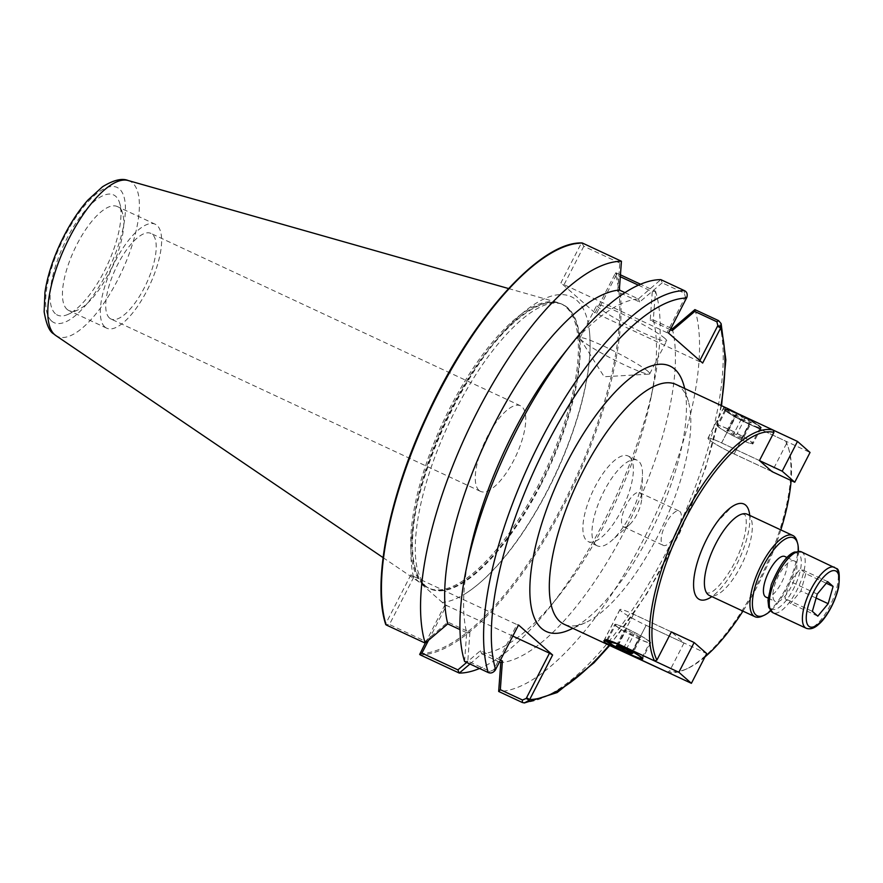 <?xml version="1.0" encoding="UTF-8"?>
<svg xmlns="http://www.w3.org/2000/svg" width="883" height="883" viewBox="0 0 883 883"><rect width="100%" height="100%" fill="white"/><g stroke="black" fill="none" stroke-linecap="round" stroke-linejoin="round"><path stroke-width="0.66" stroke-dasharray="4.42 3.31" d="M419.866 653.674A223.156 80.673 115 0 0 563.277 503.807A223.156 80.673 115 0 0 615.252 273.487L595.01 312.869L702.647 363.068M699.833 360.595L699.491 361.268M638.42 285.176L652.283 291.644L650.208 320.33L670.285 329.701M596.588 313.277L616.334 274.878L620.319 276.732M664.91 338.421A39.205 3.852 -152.8 0 0 627.062 316.291A39.205 3.852 -152.8 0 0 596.908 305.054A39.205 3.852 -152.8 0 0 630.02 326.401A39.205 3.852 -152.8 0 0 666.654 340.893A39.205 3.852 -152.8 0 0 664.91 338.421M647.99 371.346A39.205 3.852 27.2 0 1 649.733 373.818A39.205 3.852 27.2 0 1 648.972 374.138A39.205 3.852 27.2 0 1 613.1 359.315A39.205 3.852 27.2 0 1 580.175 338.774A39.205 3.852 27.2 0 1 579.988 337.968A39.205 3.852 27.2 0 1 610.153 349.215A39.205 3.852 27.2 0 1 647.99 371.346M512.824 636.091L444.988 604.778L442.339 602.449A167.538 60.563 115 0 0 466.798 592.758A167.538 60.563 115 0 0 589.314 330.11A167.538 60.563 115 0 0 483.718 356.898A167.538 60.563 115 0 0 413.553 577.118L442.339 602.449M428.542 640.263L446.566 605.197M500.484 660.098L480.407 650.727L466.632 662.471M413.553 577.118L410.904 574.789L414.05 576.588L389.425 624.502L425.374 641.279L447.891 622.118L469.899 632.383L467.813 661.069L489.955 671.4L493.685 669.844L516.952 624.579L518.531 624.987M414.05 576.588L516.952 624.579M671.047 328.211L653.288 319.933L655.528 291.247L640.572 284.238M650.208 320.33L653.288 319.933M652.283 291.644L655.44 291.169M616.334 274.878L615.793 272.825L616.422 272.968A224.05 80.993 -65 0 1 564.281 504.381A224.05 80.993 -65 0 1 420.153 654.855M620.462 274.856L616.422 272.968M615.252 273.487L615.793 272.825M686.875 297.317L685.34 296.92L684.336 293.156L662.206 282.836L660.925 279.668M668.552 333.079L666.974 332.67L685.34 296.92M662.206 282.836L639.7 301.997L617.692 291.732L619.767 263.035L621.4 261.225M619.767 263.035L583.818 246.269L581.875 242.991L581.157 243.498A223.156 80.673 115 0 0 559.612 248.73M617.692 291.732L619.27 289.999M624.954 292.648L638.398 298.918L660.815 279.624M639.7 301.997L638.398 298.918M464.579 661.477L466.699 632.692A198.057 71.6 -65 0 1 469.138 554.91M561.809 356.224A198.057 71.6 -65 0 1 638.254 298.884M466.699 632.692L459.966 629.601M493.685 669.844L495.22 670.241M467.813 661.069L464.668 661.555M469.899 632.383L466.809 632.791M447.891 622.118L447.681 623.873M425.374 641.279L425.131 643.111M655.528 291.247A224.05 80.993 -65 0 1 653.917 383.321A224.05 80.993 -65 0 1 549.083 608.067A224.05 80.993 -65 0 1 479.524 668.486M469.944 664.016L481.71 653.795L499.469 662.084M653.398 320.032A198.057 71.6 -65 0 1 650.97 397.814A198.057 71.6 -65 0 1 558.288 596.5A198.057 71.6 -65 0 1 481.853 653.839M672.338 328.862A198.057 71.6 -65 0 1 625.219 529.778A198.057 71.6 -65 0 1 500.782 662.669L500.838 662.725M694.899 309.613A224.05 80.993 -65 0 1 642.758 540.981A224.05 80.993 -65 0 1 498.663 691.455M481.71 653.795L480.407 650.727M423.2 584.623A156.832 56.7 -65 0 1 444.745 418.476A156.832 56.7 -65 0 1 557.747 302.516A156.832 56.7 -65 0 1 560.848 303.675A156.832 56.7 -65 0 1 545.926 469.778A156.832 56.7 -65 0 1 428.244 587.935A156.832 56.7 -65 0 1 425.374 586.301A156.832 56.7 -65 0 1 423.2 584.623M479.028 490.396A47.229 17.075 -65 0 1 486.114 439.127A47.229 17.075 -65 0 1 520.473 405.783A47.229 17.075 -65 0 1 515.981 455.805A47.229 17.075 -65 0 1 480.54 491.389A47.229 17.075 -65 0 1 479.028 490.396M109.481 318.012A47.229 17.075 -65 0 1 116.567 266.743A47.229 17.075 -65 0 1 150.927 233.41A47.229 17.075 -65 0 1 152.45 234.403A47.229 17.075 -65 0 1 145.364 285.673A47.229 17.075 -65 0 1 111.004 319.017A47.229 17.075 -65 0 1 109.481 318.012M104.878 326.975A57.362 20.739 -65 0 1 113.477 264.712A57.362 20.739 -65 0 1 155.209 224.227A57.362 20.739 -65 0 1 149.757 284.977A57.362 20.739 -65 0 1 106.722 328.189A57.362 20.739 -65 0 1 104.878 326.975M55.364 313.719A66.324 23.973 -65 0 1 71.468 230.22A66.324 23.973 -65 0 1 119.79 203.543A66.324 23.973 -65 0 1 107.251 265.154A66.324 23.973 -65 0 1 68.112 314.348A66.324 23.973 -65 0 1 55.364 313.719M67.009 309.315A57.362 20.739 115 0 0 68.852 310.529A57.362 20.739 115 0 0 78.035 309.867A57.362 20.739 115 0 0 111.887 267.317A57.362 20.739 115 0 0 122.737 214.028A57.362 20.739 115 0 0 117.351 206.567A57.362 20.739 115 0 0 75.618 247.052A57.362 20.739 115 0 0 67.009 309.315M540.517 485.484A156.887 56.711 -65 0 1 428.995 588.299A156.887 56.711 -65 0 1 427.538 587.438A156.887 56.711 -65 0 1 425.032 585.528A156.887 56.711 -65 0 1 414.966 567.029A156.887 56.711 -65 0 1 457.88 397.295A156.887 56.711 -65 0 1 559.999 303.454A156.887 56.711 -65 0 1 561.599 304.006A156.887 56.711 -65 0 1 540.517 485.484M583.818 246.269L564.071 284.668L560.926 282.869L581.157 243.498M666.974 332.67L564.071 284.668M595.01 312.869L560.926 282.869M425.363 642.967L444.988 604.778M410.904 574.789L385.772 623.685L385.761 624.59L389.425 624.502M683.795 385.143A146.423 52.936 -65 0 1 656.113 521.169A146.423 52.936 -65 0 1 569.678 629.789M747.294 514.259A44.812 16.203 -65 0 1 743.033 561.709A44.812 16.203 -65 0 1 709.413 595.473M749.722 515.385A52.649 19.029 -65 0 1 711.841 596.61M675.992 384.447A132.318 47.837 -65 0 1 688.431 401.666A132.318 47.837 -65 0 1 663.409 524.568A132.318 47.837 -65 0 1 585.308 622.725A132.318 47.837 -65 0 1 564.127 624.259M786.521 443.509L772.062 471.643L734.192 453.983L749.49 424.237L785.837 441.191L786.521 443.509A130.518 47.185 -65 0 1 789.17 450.473A130.518 47.185 -65 0 1 791.124 480.529M780.837 529.899A130.518 47.185 -65 0 1 742.945 611.113M704.954 656.941A130.518 47.185 -65 0 1 687.449 668.541A130.518 47.185 -65 0 1 669.535 671.135L667.195 672.029M671.4 631.897L633.53 614.237L671.389 631.908L684.005 642.99L669.535 671.135M684.005 642.99L646.135 625.33A22.318 2.196 27.2 0 1 619.987 609.579A22.318 2.196 27.2 0 1 633.564 614.259A22.406 2.196 -152.8 0 0 619.91 609.546A22.406 2.196 -152.8 0 0 646.135 625.33L630.826 655.054L646.135 625.33L706.698 653.563M605.153 640.219A22.318 2.196 27.2 0 1 604.7 639.336A22.318 2.196 27.2 0 1 616.963 643.409M615.661 625.727A20.166 1.976 27.2 0 1 614.767 624.458A20.166 1.976 27.2 0 1 633.608 631.908A20.166 1.976 27.2 0 1 650.639 642.89A20.166 1.976 27.2 0 1 635.12 637.107A20.166 1.976 27.2 0 1 615.661 625.727M616.422 626.08A19.271 1.887 -152.8 0 0 635.02 636.952A19.271 1.887 -152.8 0 0 649.833 642.482A19.271 1.887 -152.8 0 0 633.564 631.985A19.271 1.887 -152.8 0 0 615.561 624.866A19.271 1.887 -152.8 0 0 616.422 626.08M640.892 637.493L639.16 637.658L630.959 633.839L624.502 629.844L626.235 629.678L640.892 637.493L632.747 653.365M631.488 652.581L639.16 637.658M623.619 648.122L630.959 633.839M616.345 645.716L624.502 629.844M618.089 645.55L626.235 629.678M626.279 649.369L634.435 633.508M759.479 460.584L721.621 442.924A22.318 2.196 -152.8 0 0 708.045 438.244A22.318 2.196 -152.8 0 0 734.17 453.961L772.029 471.621M734.192 453.983A22.406 2.196 27.2 0 1 707.967 438.2A22.406 2.196 27.2 0 1 721.588 442.902L759.457 460.562M749.49 424.237C737.901 417.979 729.788 412.626 725.12 408.167L724.016 406.986L724.976 407.295M773.232 430.12L736.908 413.167A22.318 2.196 -152.8 0 0 723.332 408.487A22.318 2.196 -152.8 0 0 749.457 424.215L810.042 452.471M743.232 438.376L728.563 430.562L726.83 430.727L733.298 434.723L741.488 438.542L743.232 438.376L751.378 422.516L744.921 418.52L736.764 434.392M744.921 418.52L736.72 414.701L728.563 430.562M736.72 414.701L734.987 414.867L726.83 430.727M734.987 414.867L741.444 418.862L733.298 434.723M741.444 418.862L749.645 422.681L741.488 438.542M749.645 422.681L751.378 422.516M717.989 426.61A20.166 1.976 -152.8 0 0 737.46 437.99A20.166 1.976 -152.8 0 0 752.967 443.774A20.166 1.976 -152.8 0 0 735.936 432.791A20.166 1.976 -152.8 0 0 717.095 425.341A20.166 1.976 -152.8 0 0 717.989 426.61M718.751 426.964A19.271 1.887 27.2 0 1 717.89 425.749A19.271 1.887 27.2 0 1 735.892 432.869A19.271 1.887 27.2 0 1 752.173 443.365A19.271 1.887 27.2 0 1 737.349 437.836A19.271 1.887 27.2 0 1 718.751 426.964M607.57 640.616A19.271 1.887 -152.8 0 0 608.431 641.621A19.271 1.887 -152.8 0 0 626.179 652.084A19.271 1.887 -152.8 0 0 641.676 658.144M641.477 657.272A19.271 1.887 -152.8 0 0 623.486 646.477A19.271 1.887 -152.8 0 0 607.592 640.374L615.561 624.866M611.544 641.345A20.519 2.02 -152.8 0 0 606.478 640.02A20.519 2.02 -152.8 0 0 606.268 640.219M606.787 640.263A20.166 1.976 27.2 0 1 606.776 639.998A20.166 1.976 27.2 0 1 606.952 639.877A20.166 1.976 27.2 0 1 625.617 647.46A20.166 1.976 27.2 0 1 642.647 658.221A20.166 1.976 27.2 0 1 642.647 658.42L650.639 642.89M640.561 658.31A20.166 1.976 27.2 0 1 623.806 650.981A20.166 1.976 27.2 0 1 608.089 641.621M727.206 411.235A18.907 1.854 -152.8 0 0 746.278 422.317A18.907 1.854 -152.8 0 0 760.009 427.129A18.907 1.854 -152.8 0 0 744.027 417.041A18.907 1.854 -152.8 0 0 726.532 409.922A18.907 1.854 -152.8 0 0 727.206 411.235M726.742 411.412A19.271 1.887 27.2 0 1 725.881 410.198A19.271 1.887 27.2 0 1 726.047 410.076A19.271 1.887 27.2 0 1 743.883 417.328A19.271 1.887 27.2 0 1 760.164 427.604A19.271 1.887 27.2 0 1 760.153 427.814A19.271 1.887 27.2 0 1 745.34 422.295A19.271 1.887 27.2 0 1 726.742 411.412M725.837 410.606A20.519 2.02 27.2 0 1 724.932 409.535A20.519 2.02 27.2 0 1 744.104 416.897A20.519 2.02 27.2 0 1 761.256 428.2A20.519 2.02 27.2 0 1 744.755 421.743A20.519 2.02 27.2 0 1 725.837 410.606M725.981 411.059A20.166 1.976 -152.8 0 0 744.568 422.008A20.166 1.976 -152.8 0 0 760.782 428.354A20.166 1.976 -152.8 0 0 760.958 428.222A20.166 1.976 -152.8 0 0 743.928 417.251A20.166 1.976 -152.8 0 0 725.086 409.789A20.166 1.976 -152.8 0 0 725.086 410.01A20.166 1.976 -152.8 0 0 725.981 411.059M667.25 672.051A132.318 47.837 115 0 0 685.462 669.435A132.318 47.837 115 0 0 763.563 571.29A132.318 47.837 115 0 0 788.574 448.376A132.318 47.837 115 0 0 785.837 441.191M762.106 616.191A44.812 16.203 115 0 0 788.563 582.946A44.812 16.203 115 0 0 797.029 541.323M798.375 551.213A43.013 15.552 -65 0 1 770.55 610.87M784.866 556.5A22.406 8.102 -65 0 1 785.583 556.974A22.406 8.102 -65 0 1 782.228 581.301A22.406 8.102 -65 0 1 765.925 597.107M795.053 561.389A22.406 8.102 115 0 0 794.325 560.915A22.406 8.102 115 0 0 777.515 577.802A22.406 8.102 115 0 0 775.384 601.533A22.406 8.102 115 0 0 791.687 585.716A22.406 8.102 115 0 0 795.053 561.389M805.837 573.696L800.914 590.97L790.55 603.442L785.086 598.641L789.998 581.367L800.373 568.895L805.837 573.696L826.289 583.233M816.135 598.067L800.914 590.97M817.801 616.157L790.55 603.442M812.349 611.356L785.086 598.641M817.261 594.082L789.998 581.367M827.636 581.61L800.373 568.895M662.669 544.977A18.907 6.832 115 0 0 663.276 545.374A18.907 6.832 115 0 0 677.46 531.125A18.907 6.832 115 0 0 679.259 511.102A18.907 6.832 115 0 0 665.506 524.447A18.907 6.832 115 0 0 662.669 544.977M623.001 526.478A18.907 6.832 115 0 0 623.608 526.875A18.907 6.832 115 0 0 629.491 524.69A18.907 6.832 115 0 0 641.709 498.509A18.907 6.832 115 0 0 639.601 492.604A18.907 6.832 115 0 0 625.837 505.948A18.907 6.832 115 0 0 623.001 526.478M595.738 544.833A47.229 17.075 -65 0 1 602.824 493.564A47.229 17.075 -65 0 1 637.195 460.231A47.229 17.075 -65 0 1 642.46 474.988A47.229 17.075 -65 0 1 611.952 540.385A47.229 17.075 -65 0 1 597.261 545.826A47.229 17.075 -65 0 1 595.738 544.833M629.623 456.986A47.229 17.075 115 0 0 628.1 455.992A47.229 17.075 115 0 0 593.74 489.325A47.229 17.075 115 0 0 586.654 540.595A47.229 17.075 115 0 0 588.177 541.588A47.229 17.075 115 0 0 622.537 508.255A47.229 17.075 115 0 0 629.623 456.986M684.987 297.615L686.566 298.035M684.336 293.156L684.524 290.673M495.617 669.557L494.039 669.148M489.955 671.4L488.255 672.559M522.294 702.493A224.05 80.993 115 0 0 666.422 552.018A224.05 80.993 115 0 0 718.552 320.606M721.014 405.44A218.454 78.973 -65 0 1 609.149 645.263M128.112 180.507A85.673 30.971 -65 0 1 121.655 271.865A85.673 30.971 -65 0 1 55.806 335.529M51.6 321.037A74.591 26.965 115 0 0 120.662 237.991A74.591 26.965 115 0 0 84.327 206.015A74.591 26.965 115 0 0 51.6 321.037M424.436 585.197A156.832 56.7 115 0 0 429.48 588.508A156.832 56.7 115 0 0 547.162 470.352A156.832 56.7 115 0 0 562.074 304.249A156.832 56.7 115 0 0 447.968 414.944A156.832 56.7 115 0 0 424.436 585.197M385.363 622.305A223.156 80.673 115 0 0 385.772 623.685M633.53 614.237L618.243 643.994L633.564 614.259M736.886 413.145L721.588 442.902M734.17 453.961L749.457 424.215M721.621 442.924L736.908 413.167M806.146 628.232A33.609 12.152 115 0 0 830.605 604.513A33.609 12.152 115 0 0 835.638 568.034A33.609 12.152 115 0 0 834.567 567.327M798.872 553.95A30.806 11.137 115 0 0 770.351 588.255A30.806 11.137 115 0 0 785.351 601.455A30.806 11.137 115 0 0 798.872 553.95M801.433 551.864A33.609 12.152 -65 0 1 802.515 552.581A33.609 12.152 -65 0 1 797.47 589.06A33.609 12.152 -65 0 1 773.022 612.78M649.733 373.818L666.654 340.893M579.988 337.968L596.908 305.054M580.175 338.774L604.149 376.743L648.972 374.138M650.97 397.814L653.917 383.321M558.288 596.5L549.083 608.067M609.678 645.506L646.908 593.729L680.053 532.328L705.793 467.482L721.543 405.694M383.079 557.603L425.374 586.301M508.575 288.553L557.747 302.516M559.999 303.454L560.848 303.675M427.538 587.438L428.244 587.935M520.473 405.783L150.927 233.41M480.54 491.389L111.004 319.017M155.209 224.227L117.351 206.567M106.722 328.189L68.852 310.529M122.737 214.028L119.79 203.543M78.035 309.867L68.112 314.348M561.599 304.006C550.65 300.584 536.467 306.533 519.049 321.865C494.568 344.182 471.875 376.622 450.959 419.193C434.348 453.994 423.365 487.019 418.001 518.244C414.48 540.098 414.359 557.46 417.637 570.319C421.346 581.455 425.131 587.449 428.995 588.299M466.798 592.758C485.584 580.252 504.447 559.943 523.376 531.842C547.603 495.242 566.047 455.86 578.685 413.708C588.277 380.683 591.82 352.825 589.314 330.11M705.959 591.731L706.786 592.968L709.27 592.923C714.888 592.636 732.691 572.78 741.643 546.191C748.685 525.01 745.87 515.01 744.656 514.612L742.206 514.016M693.762 588.464C691.676 574.899 700.076 545.959 716.179 523.078L731.864 506.765M688.431 401.666L684.744 388.52M585.308 622.725L572.879 628.343M603.862 640.76L619.91 609.546M619.987 609.579L604.7 639.336M724.016 406.986L707.967 438.2M708.045 438.244L723.332 408.487M641.996 657.725L649.833 642.482M606.776 639.998L614.767 624.458M725.881 410.198L717.89 425.749M760.153 427.814L752.173 443.365M725.086 409.789L717.095 425.341M760.958 428.222L752.967 443.774M789.17 450.473L788.574 448.376M687.449 668.541L685.462 669.435M768.122 598.144L775.384 601.533M787.062 557.526L794.325 560.915M623.608 526.875L663.276 545.374M639.601 492.604L679.259 511.102M641.709 498.509L642.46 474.988M629.491 524.69L611.952 540.385M637.195 460.231L628.1 455.992M597.261 545.826L588.177 541.588"/><path stroke-width="1.32" d="M670.285 329.701L672.217 330.595L694.722 311.445L716.853 321.765L717.857 325.529L699.833 360.595M620.319 276.732L638.42 285.176M500.782 662.669L498.663 691.455L522.294 702.493L524.392 702.945L529.314 700.23L526.202 698.453L549.469 653.188L512.824 636.091M466.632 662.471L457.891 669.888L421.942 653.111L428.542 640.263M526.202 698.453L522.471 700.009L500.33 689.678L502.416 660.992L500.484 660.098M529.314 700.23L552.615 654.987L518.531 624.987L495.22 670.241C493.133 672.802 490.816 673.574 488.255 672.559L464.579 661.477A224.05 80.993 -65 0 1 466.191 569.403A224.05 80.993 -65 0 1 571.025 344.646A224.05 80.993 -65 0 1 660.815 279.624L684.524 290.673C686.93 291.964 687.725 294.171 686.875 297.317L668.552 333.079L702.647 363.068L720.649 328.023L721.102 323.597L718.552 320.606L694.899 309.613L672.338 328.862M717.857 325.529L720.97 327.306M694.722 311.445L694.965 309.613M672.217 330.595L672.416 328.851L671.047 328.211M640.572 284.238L620.462 274.856M425.198 643.111L386.114 624.91A224.05 80.993 -65 0 1 438.255 393.498A224.05 80.993 -65 0 1 582.383 243.024L621.444 261.258L619.325 290.054A198.057 71.6 -65 0 0 494.877 422.935A198.057 71.6 -65 0 0 447.769 623.862L425.198 643.111A224.05 80.993 -65 0 1 477.35 411.743A224.05 80.993 -65 0 1 621.444 261.258M619.325 290.021L624.954 292.648M466.191 569.403L469.138 554.91A198.057 71.6 -65 0 1 561.809 356.224L571.025 344.646M459.966 629.601L447.736 623.895M479.524 668.486A224.05 80.993 -65 0 1 459.281 673.089L469.944 664.016M421.942 653.111L419.679 654.424L420.153 654.855L459.281 673.089M499.469 662.084L500.838 662.725L502.416 660.992M498.707 691.499L500.33 689.678M459.171 673.056L457.891 669.888M552.615 654.987L549.469 653.188M419.679 654.424L425.363 642.967M572.879 628.343L569.678 629.789A146.423 52.936 -65 0 1 541.533 628.398A146.423 52.936 -65 0 1 577.107 444.05A146.423 52.936 -65 0 1 683.795 385.143L684.744 388.52M754.932 616.709L709.413 595.473A44.812 16.203 -65 0 1 707.967 594.524A44.812 16.203 -65 0 1 705.959 591.731A44.812 16.203 -65 0 1 713.674 548.023A44.812 16.203 -65 0 1 742.206 514.016A44.812 16.203 -65 0 1 747.294 514.259L792.824 535.495A44.812 16.203 115 0 0 760.219 567.118A44.812 16.203 115 0 0 753.497 615.76A44.812 16.203 115 0 0 754.932 616.709A44.812 16.203 115 0 0 762.106 616.191L764.093 615.296A43.013 15.552 -65 0 1 755.826 614.888A43.013 15.552 -65 0 1 766.278 560.727A43.013 15.552 -65 0 1 797.614 543.42A43.013 15.552 -65 0 1 798.375 551.213M711.841 596.61A52.649 19.029 -65 0 1 697.78 598.376A52.649 19.029 -65 0 1 693.762 588.464A52.649 19.029 -65 0 1 731.864 506.765A52.649 19.029 -65 0 1 749.722 515.385M772.062 471.643L759.457 460.562L773.916 432.416L773.232 430.098A132.318 47.837 115 0 0 683 518.332A132.318 47.837 115 0 0 654.59 660.948L618.243 643.994L603.862 640.76L604.745 642.394L613.111 647.107L564.127 624.259A132.318 47.837 -65 0 1 559.877 621.466A132.318 47.837 -65 0 1 579.723 477.835A132.318 47.837 -65 0 1 675.992 384.447L724.976 407.295M791.124 480.529A130.518 47.185 -65 0 1 780.837 529.899M742.945 611.113A130.518 47.185 -65 0 1 704.954 656.941M654.59 660.948L656.93 660.043A130.518 47.185 -65 0 1 685.02 519.48A130.518 47.185 -65 0 1 773.916 432.416M656.93 660.043L671.4 631.897L694.137 642.526L678.85 672.272L691.4 683.321L630.826 655.054A22.318 2.196 27.2 0 1 605.153 640.219M667.25 672.051A132.318 47.837 115 0 1 667.195 672.029L613.111 647.107M691.4 683.321L706.698 653.563L694.137 642.526M616.963 643.409A22.318 2.196 27.2 0 1 618.266 644.016L678.85 672.272M631.003 653.53L616.345 645.716L618.089 645.55L626.279 649.369L632.747 653.365L631.003 653.53L631.488 652.581M622.813 649.7L623.619 648.122M725.12 408.167C722.128 405.893 726.047 407.549 736.886 413.145L773.232 430.098M759.479 460.584L782.195 471.18L794.755 482.228L772.029 471.621M794.755 482.228L810.042 452.471L797.492 441.434L773.232 430.12M782.195 471.18L797.492 441.434M608.564 642.084A18.907 1.854 27.2 0 1 607.725 641.102A18.907 1.854 27.2 0 1 625.396 647.879A18.907 1.854 27.2 0 1 641.201 658.299A18.907 1.854 27.2 0 1 625.992 652.349A18.907 1.854 27.2 0 1 608.564 642.084M641.201 658.299L641.676 658.144A19.271 1.887 -152.8 0 0 641.842 658.023A19.271 1.887 -152.8 0 0 641.477 657.272M607.57 640.407L607.592 640.374A19.271 1.887 -152.8 0 0 607.57 640.407A19.271 1.887 -152.8 0 0 607.57 640.616L607.725 641.102M606.268 640.219A20.519 2.02 -152.8 0 0 607.206 641.444A20.519 2.02 -152.8 0 0 627.901 653.464A20.519 2.02 -152.8 0 0 642.802 658.696A20.519 2.02 -152.8 0 0 631.069 650.738A20.519 2.02 -152.8 0 0 611.544 641.345M608.089 641.621A20.166 1.976 27.2 0 1 607.67 641.268A20.166 1.976 27.2 0 1 606.787 640.263M642.647 658.42A20.166 1.976 27.2 0 1 642.647 658.431A20.166 1.976 27.2 0 1 640.561 658.31M797.614 543.42L797.029 541.323A44.812 16.203 115 0 0 792.824 535.495M770.55 610.87A43.013 15.552 -65 0 1 764.093 615.296M768.122 598.144L765.925 597.107A22.406 8.102 -65 0 1 765.197 596.643A22.406 8.102 -65 0 1 768.563 572.316A22.406 8.102 -65 0 1 784.866 556.5L787.062 557.526M827.636 581.61L833.099 586.411L828.177 603.685L817.801 616.157L812.349 611.356L817.261 594.082L827.636 581.61M833.099 586.411L826.289 583.233M828.177 603.685L816.135 598.067M721.014 405.44A218.454 78.973 -65 0 0 720.649 328.023L717.504 326.224M716.853 321.765L718.552 320.606M495.617 669.557A218.454 78.973 -65 0 1 546.698 444.734A218.454 78.973 -65 0 1 686.566 298.035M684.524 290.673A224.05 80.993 115 0 0 540.385 441.147A224.05 80.993 115 0 0 488.255 672.559M609.149 645.263A218.454 78.973 -65 0 1 529.712 699.546L526.555 697.758M522.471 700.009L522.294 702.493M383.079 557.603L55.806 335.529A85.673 30.971 -65 0 1 54.614 334.613A85.673 30.971 -65 0 1 66.391 243.851A85.673 30.971 -65 0 1 128.112 180.507L508.575 288.553M559.612 248.73A223.156 80.673 115 0 0 427.405 414.48A223.156 80.673 115 0 0 385.363 622.305M836.731 571.621A30.806 11.137 -65 0 1 823.221 619.115A30.806 11.137 -65 0 1 808.21 605.915A30.806 11.137 -65 0 1 836.731 571.621M834.567 567.327A33.609 12.152 115 0 0 809.347 592.648A33.609 12.152 115 0 0 806.146 628.232C810.219 629.711 814.479 628.332 818.927 624.104C824.59 619.59 834.534 604.789 838.585 587.416C839.987 575.032 839.192 568.696 836.223 568.409L801.433 551.864A33.609 12.152 -65 0 0 776.212 577.195A33.609 12.152 -65 0 0 773.022 612.78L806.146 628.232M524.392 702.956L557.173 692.548L594.005 662.791L609.678 645.506M721.543 405.694L725.837 359.9L721.146 323.752M128.112 180.507C121.997 177.969 113.465 180.066 102.527 186.766L87.858 200.143C77.627 211.81 68.532 226.059 60.585 242.902C52.55 260.154 47.34 276.6 44.956 292.251L44.15 311.787C46.258 324.204 49.426 331.566 53.664 333.873L55.806 335.529M385.739 624.535C371.92 582.736 388.895 496.577 426.621 416.025C470.805 318.951 540.264 241.158 582.096 242.957M773.022 612.78L768.718 607.361L767.967 600.341L771.3 584.557C779.192 565.661 786.941 554.833 794.545 552.052L801.433 551.864"/></g></svg>
